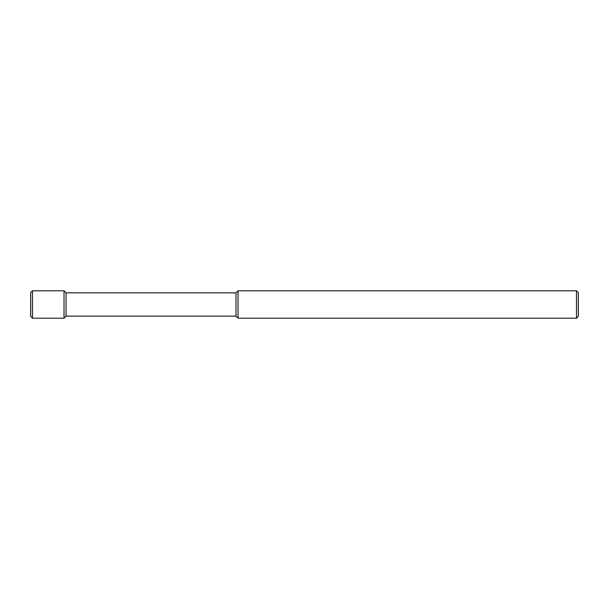 <?xml version="1.0" encoding="UTF-8"?>
<svg xmlns="http://www.w3.org/2000/svg" width="609" height="609" viewBox="0 0 609 609"><rect width="100%" height="100%" fill="white"/><g stroke="black" fill="none" stroke-linecap="round" stroke-linejoin="round"><path stroke-width="0.46" stroke-dasharray="3.04 2.28" d="M30.678 316.375L30.678 292.624M30.45 293.02L30.45 315.98M578.322 292.624L578.322 316.375M578.55 315.98L578.55 293.02M32.505 318.202L32.505 290.798M64.021 318.202L64.021 290.798M66.076 316.147L66.076 292.853M235.987 316.147L235.987 292.853M238.043 318.202L238.043 290.798M576.495 318.202L576.495 290.798"/><path stroke-width="0.91" d="M576.495 290.798L578.322 292.624L578.322 316.375L576.495 318.202L238.043 318.202L235.987 316.147L66.076 316.147L64.021 318.202L32.505 318.202L30.678 316.375L30.678 292.624L32.505 290.798L64.021 290.798L66.076 292.853L235.987 292.853L238.043 290.798L576.495 290.798L576.495 318.202M238.043 290.798L238.043 318.202M235.987 292.853L235.987 316.147M66.076 292.853L66.076 316.147M64.021 290.798L64.021 318.202M32.505 290.798L32.505 318.202M30.678 316.375L30.678 292.624M578.322 292.624L578.322 316.375"/></g></svg>
